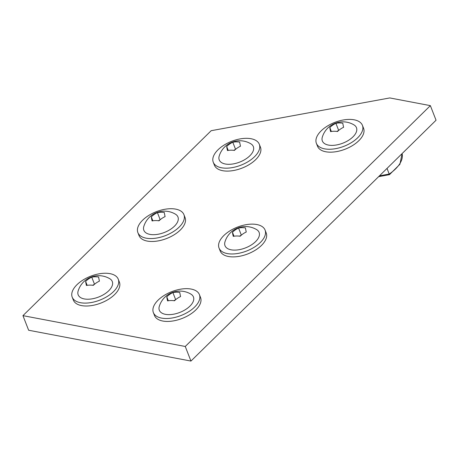 <?xml version="1.0" encoding="UTF-8"?>
<svg xmlns="http://www.w3.org/2000/svg" width="459" height="459" viewBox="0 0 459 459"><rect width="100%" height="100%" fill="white"/><g stroke="black" fill="none" stroke-linecap="round" stroke-linejoin="round"><path stroke-width="0.69" d="M227.48 150.563A20.408 14.223 32.6 0 1 234.377 150.432A20.408 15.876 -62.7 0 1 240.493 146.209A20.408 1.647 -108.5 0 1 239.701 142.118A20.408 14.223 -147.4 0 0 232.799 142.25A20.408 15.876 117.3 0 0 226.689 146.467A20.408 1.647 71.5 0 0 227.48 150.563M252.18 152.95A18.308 9.484 158.7 0 1 231.107 164.196A18.308 9.484 158.7 0 1 219.184 156.094A21.539 21.539 0 0 1 250.798 143.77A18.308 9.484 158.7 0 1 252.18 152.95M228.226 150.42L226.689 146.467M235.8 149.152L233.774 150.345M245.835 138.325A24.711 12.8 158.7 0 1 259.306 144.275A24.711 12.8 158.7 0 1 250.975 159.732A24.711 12.8 158.7 0 1 226.729 168.172A24.711 12.8 158.7 0 1 213.257 162.228A24.711 12.8 158.7 0 1 221.594 146.765A24.711 12.8 158.7 0 1 245.835 138.325M235.496 149.158L232.799 142.25M259.306 144.275L260.448 147.19A24.711 12.8 158.7 0 1 252.111 162.652A24.711 12.8 158.7 0 1 227.865 171.092A24.711 12.8 158.7 0 1 214.393 165.142L213.257 162.228M158.998 220.819A20.408 15.876 -62.7 0 1 165.108 216.602A20.408 1.647 -108.5 0 1 164.322 212.511A20.408 14.223 -147.4 0 0 157.42 212.637A20.408 15.876 117.3 0 0 151.309 216.86A20.408 1.647 71.5 0 0 152.095 220.951A20.408 14.223 32.6 0 1 158.998 220.819M175.418 214.158A18.308 9.484 158.7 0 1 170.817 229.121A18.308 9.484 158.7 0 1 146.828 233.361A18.308 9.484 158.7 0 1 143.799 226.488A21.539 21.539 0 0 1 175.418 214.158M160.421 219.545L158.389 220.739M147.098 216.528A24.711 12.8 158.7 0 1 183.927 214.663A24.711 12.8 158.7 0 1 174.713 230.751A24.711 12.8 158.7 0 1 137.878 232.615A24.711 12.8 158.7 0 1 147.098 216.528M152.847 220.808L151.309 216.86M160.111 219.551L157.42 212.637M183.927 214.663L185.063 217.583A24.711 12.8 158.7 0 1 175.849 233.671A24.711 12.8 158.7 0 1 139.014 235.536L137.878 232.615M240.155 236.236A20.408 15.876 -62.7 0 1 246.265 232.013A20.408 1.647 -108.5 0 1 245.473 227.922A20.408 14.223 -147.4 0 0 238.577 228.054A20.408 15.876 117.3 0 0 232.461 232.271A20.408 1.647 71.5 0 0 233.252 236.368A20.408 14.223 32.6 0 1 240.155 236.236M256.575 229.575A18.308 9.484 158.7 0 1 251.974 244.538A18.308 9.484 158.7 0 1 227.98 248.778A18.308 9.484 158.7 0 1 224.956 241.899A21.539 21.539 0 0 1 256.575 229.575M241.577 234.956L239.546 236.15M228.249 231.944A24.711 12.8 158.7 0 1 265.084 230.079A24.711 12.8 158.7 0 1 255.864 246.167A24.711 12.8 158.7 0 1 219.035 248.032A24.711 12.8 158.7 0 1 228.249 231.944M234.004 236.224L232.461 232.271M241.268 234.962L238.577 228.054M265.084 230.079L266.22 232.994A24.711 12.8 158.7 0 1 257.006 249.082A24.711 12.8 158.7 0 1 220.171 250.947L219.035 248.032M389.347 174.454L387.035 168.39M330.6 131.641A20.408 14.223 32.6 0 1 337.497 131.515A20.408 15.876 -62.7 0 1 343.613 127.292A20.408 1.647 -108.5 0 1 342.821 123.201A20.408 14.223 -147.4 0 0 335.919 123.333A20.408 15.876 117.3 0 0 329.809 127.55A20.408 1.647 71.5 0 0 330.6 131.641M355.3 134.034A18.308 9.484 158.7 0 1 334.227 145.273A18.308 9.484 158.7 0 1 322.304 137.178A21.539 21.539 0 0 1 353.918 124.854A18.308 9.484 158.7 0 1 355.3 134.034M331.346 131.498L329.809 127.55M338.926 130.236L336.895 131.429M348.96 119.409A24.711 12.8 158.7 0 1 362.426 125.353A24.711 12.8 158.7 0 1 354.096 140.815A24.711 12.8 158.7 0 1 329.849 149.255A24.711 12.8 158.7 0 1 316.377 143.311A24.711 12.8 158.7 0 1 324.714 127.849A24.711 12.8 158.7 0 1 348.96 119.409M338.616 130.241L335.919 123.333M362.426 125.353L363.568 128.273A24.711 12.8 158.7 0 1 355.232 143.736A24.711 12.8 158.7 0 1 330.985 152.17A24.711 12.8 158.7 0 1 317.513 146.226L316.377 143.311M93.32 285.355A20.408 15.876 -62.7 0 1 99.437 281.132A20.408 1.647 -108.5 0 1 98.645 277.041A20.408 14.223 -147.4 0 0 91.743 277.173A20.408 15.876 117.3 0 0 85.632 281.396A20.408 1.647 71.5 0 0 86.424 285.487A20.408 14.223 32.6 0 1 93.32 285.355M109.741 278.693A18.308 9.484 158.7 0 1 105.14 293.657A18.308 9.484 158.7 0 1 81.151 297.897A18.308 9.484 158.7 0 1 78.128 291.023A21.539 21.539 0 0 1 109.741 278.693M94.749 284.075L92.718 285.268M81.421 281.063A24.711 12.8 158.7 0 1 118.256 279.198A24.711 12.8 158.7 0 1 109.035 295.286A24.711 12.8 158.7 0 1 72.201 297.151A24.711 12.8 158.7 0 1 81.421 281.063M87.17 285.343L85.632 281.396M94.439 284.081L91.743 277.173M118.256 279.198L119.392 282.113A24.711 12.8 158.7 0 1 110.171 298.201A24.711 12.8 158.7 0 1 73.342 300.066L72.201 297.151M22.95 315.649L28.636 330.239L190.95 361.067L436.05 120.229L430.364 105.639L389.783 97.933L211.174 130.7L22.95 315.649L185.258 346.476L430.364 105.639M185.258 346.476L190.95 361.067M174.477 300.771A20.408 15.876 -62.7 0 1 180.588 296.548A20.408 1.647 -108.5 0 1 179.802 292.458A20.408 14.223 -147.4 0 0 172.9 292.584A20.408 15.876 117.3 0 0 166.789 296.807A20.408 1.647 71.5 0 0 167.575 300.897A20.408 14.223 32.6 0 1 174.477 300.771M190.898 294.11A18.308 9.484 158.7 0 1 186.297 309.068A18.308 9.484 158.7 0 1 162.308 313.308A18.308 9.484 158.7 0 1 159.279 306.434A21.539 21.539 0 0 1 190.898 294.11M175.9 299.492L173.875 300.685M162.578 296.474A24.711 12.8 158.7 0 1 199.407 294.609A24.711 12.8 158.7 0 1 190.192 310.697A24.711 12.8 158.7 0 1 153.358 312.562A24.711 12.8 158.7 0 1 162.578 296.474M168.327 300.754L166.789 296.807M175.596 299.498L172.9 292.584M199.407 294.609L200.549 297.53A24.711 12.8 158.7 0 1 191.328 313.617A24.711 12.8 158.7 0 1 154.494 315.482L153.358 312.562M379.473 175.826L389.238 174.036A32.543 16.857 -21.3 0 0 402.078 153.61M402.084 153.604L399.909 164.282L389.461 174.672L378.618 176.663"/></g></svg>
